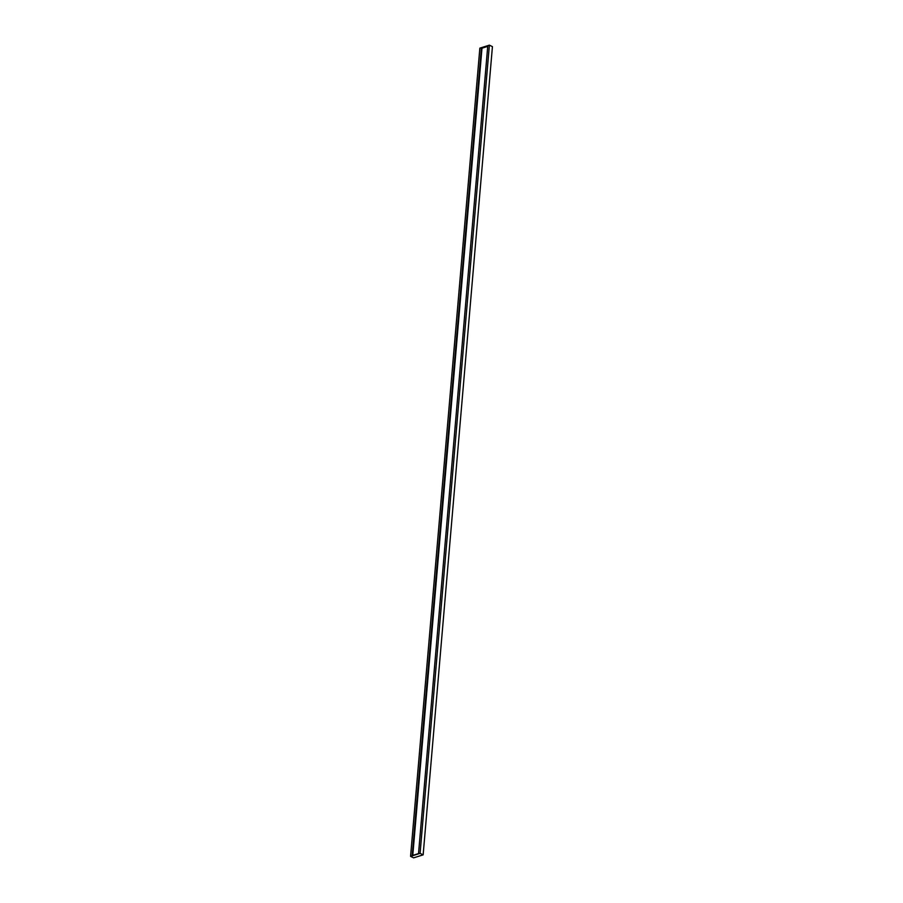 <?xml version="1.0" encoding="UTF-8"?>
<svg xmlns="http://www.w3.org/2000/svg" width="903" height="903" viewBox="0 0 903 903"><rect width="100%" height="100%" fill="white"/><g stroke="black" fill="none" stroke-linecap="round" stroke-linejoin="round"><path stroke-width="1.35" d="M412.186 855.57L481.423 47.927L487.767 45.94L418.529 853.583L412.186 855.57M412.773 855.389L481.976 48.198L481.423 47.927M481.976 48.198L487.722 46.392M479.854 48.141L489.381 45.15L420.087 853.369L410.572 856.36L479.854 48.141M489.381 45.15L492.428 46.64L423.146 854.859L420.087 853.369M423.146 854.859L413.619 857.85L410.572 856.36"/></g></svg>

